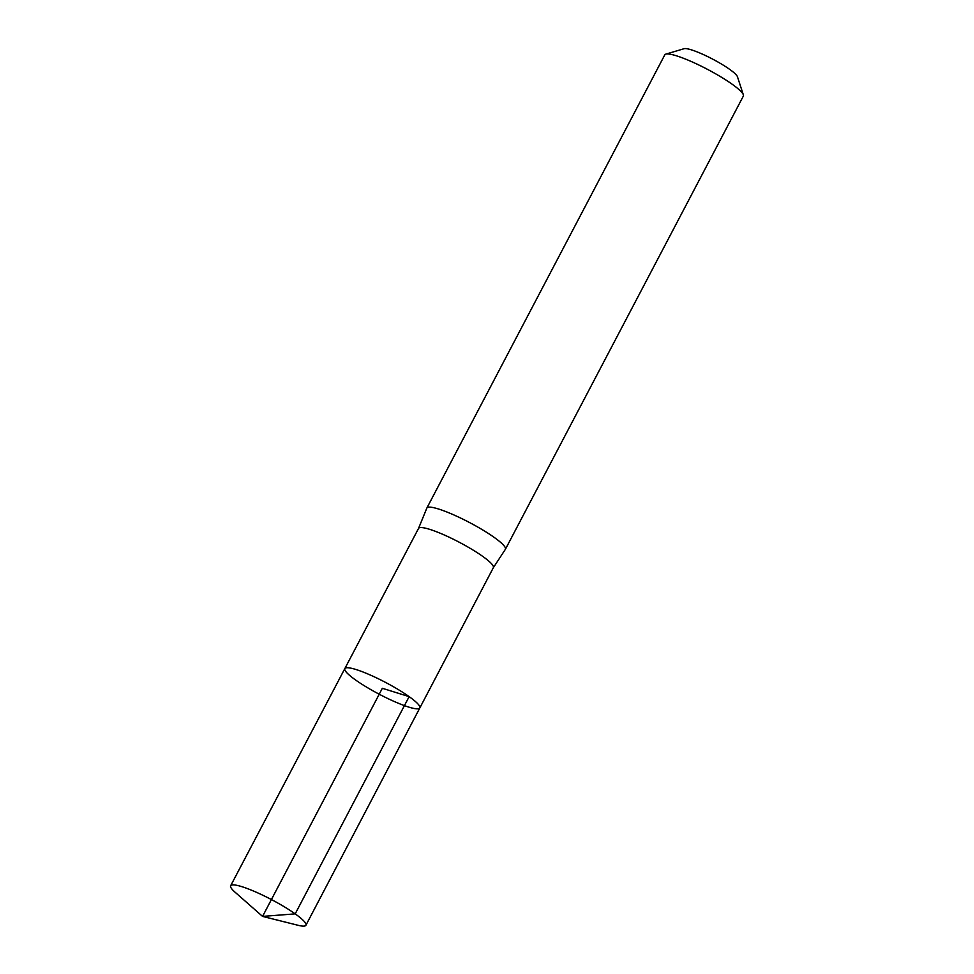 <?xml version="1.0" encoding="UTF-8"?>
<svg xmlns="http://www.w3.org/2000/svg" width="974" height="974" viewBox="0 0 974 974"><rect width="100%" height="100%" fill="white"/><g stroke="black" fill="none" stroke-linecap="round" stroke-linejoin="round"><path stroke-width="1.46" d="M418.503 528.505A42.247 6.684 27.7 0 1 418.54 528.419A42.247 6.684 27.7 0 1 443.17 534.495A42.247 6.684 27.7 0 1 482.702 556.373A42.247 6.684 27.7 0 1 493.355 567.696A42.247 6.684 27.7 0 1 493.307 567.781M743.345 94.831A44.354 7.013 -152.3 0 0 732.144 84.214A44.354 7.013 -152.3 0 0 693.671 62.58A44.354 7.013 -152.3 0 0 665.826 54.13L684.089 48.7A30.523 4.833 -152.3 0 1 703.252 54.507A30.523 4.833 -152.3 0 1 729.733 69.41A30.523 4.833 -152.3 0 1 737.44 76.715L743.345 94.831A44.354 7.013 -152.3 0 1 743.332 96.097L505.396 549.287A44.354 7.013 -152.3 0 1 505.336 549.373L493.331 567.732L419.818 707.964A42.345 6.696 -152.3 0 0 409.141 696.629A42.345 6.696 -152.3 0 0 369.523 674.69A42.345 6.696 -152.3 0 0 344.833 668.602A42.345 6.696 -152.3 0 0 379.215 694.219A42.345 6.696 -152.3 0 0 419.818 707.964A42.345 6.696 -152.3 0 0 409.141 696.629A42.345 6.696 -152.3 0 0 369.523 674.69A42.345 6.696 -152.3 0 0 344.833 668.602L230.655 885.743A42.503 6.721 -152.3 0 0 235.051 892.196L262.566 916.4L382.332 688.289L409.141 696.629L295.195 913.868L262.566 916.4L298.117 925.3A42.503 6.721 -152.3 0 0 305.921 925.251A42.503 6.721 -152.3 0 0 295.195 913.868A42.503 6.721 -152.3 0 0 255.432 891.855A42.503 6.721 -152.3 0 0 230.655 885.743M505.396 549.287A44.354 7.013 -152.3 0 0 494.208 537.404A44.354 7.013 -152.3 0 0 452.715 514.43A44.354 7.013 -152.3 0 0 426.856 508.051A44.354 7.013 -152.3 0 0 426.819 508.148L418.516 528.468M665.826 54.13A44.354 7.013 -152.3 0 0 664.792 54.861L426.856 508.051M418.54 528.419L344.833 668.602M419.818 707.964L305.921 925.251"/></g></svg>
